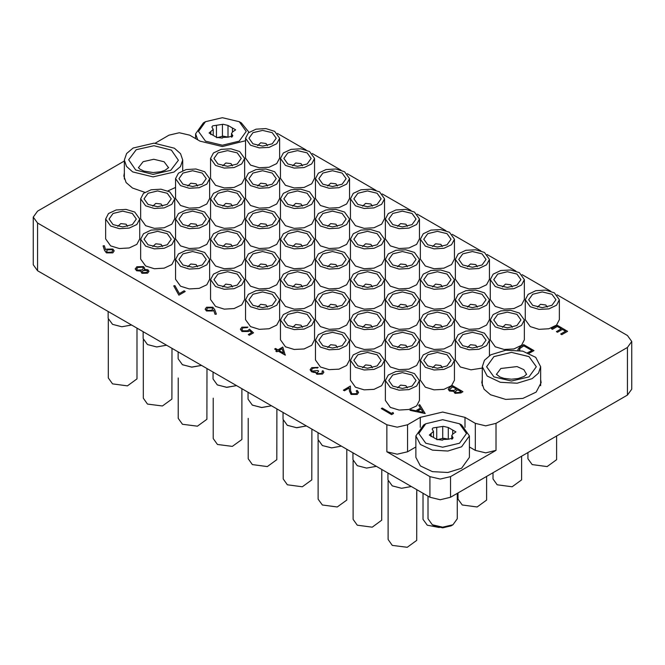 <?xml version="1.0" encoding="UTF-8"?>
<svg xmlns="http://www.w3.org/2000/svg" width="665" height="665" viewBox="0 0 665 665"><rect width="100%" height="100%" fill="white"/><g stroke="black" fill="none" stroke-linecap="round" stroke-linejoin="round"><path stroke-width="1" d="M482.275 379.516L481.784 382.608L484.045 389.166L490.487 394.736L505.691 399.424L522.84 398.451L536.165 392.134L541.169 382.608L540.687 379.516M124.313 172.85L123.831 175.942L126.084 182.501L132.526 188.062L144.854 192.343M167.854 190.955L175.585 187.414M627.469 395.126L627.469 347.438L631.75 341.478L631.75 389.166L627.469 395.126L450.554 497.27L440.23 499.739L429.906 497.27L429.906 476.606L440.23 479.074L450.554 476.606L495.99 450.371L485.666 452.84L475.342 450.371L469.415 446.955M124.313 161.013L37.531 211.113L33.25 217.081L37.531 223.041L37.531 270.73L429.906 497.27M37.531 270.73L33.25 264.77L33.25 217.081M627.469 347.438L495.99 423.347L495.99 450.371M245.526 140.714L222.359 146.516L199.982 141.171L189.658 135.203L179.334 132.734L169.01 135.203L155.144 143.208M631.75 341.478L627.469 335.517L557.079 294.878M550.828 291.262L522.108 274.687M515.857 271.071L487.146 254.496M480.886 250.88L452.175 234.304M445.916 230.689L417.204 214.113M410.945 210.506L382.234 193.922M375.974 190.315L347.263 173.731M341.004 170.124L312.292 153.549M306.033 149.933L277.388 133.424M415.866 446.955L407.537 451.768L397.204 454.237L386.88 451.768L386.88 424.736L37.531 223.041M386.88 424.736L397.204 427.204L407.537 424.736L407.537 451.768M475.342 450.371L475.342 423.347L465.018 417.387L442.641 412.034L420.272 417.387L407.537 424.736M475.342 423.347L485.666 425.816L495.99 423.347M386.88 451.768L429.906 476.606M425.159 413.447L409.931 410.313L410.937 409.74L415.775 410.762L420.455 408.061L418.717 405.243L419.731 404.661L425.159 413.53L409.931 410.313M423.09 412.325L421.012 408.967L417.321 411.095L423.09 412.325M420.421 408.086L418.717 405.243M423.031 412.308L421.012 409.041L417.421 411.12M452.582 385.692L462.906 391.66L460.895 392.816L455.051 393.239L454.045 391.278L449.424 390.904L448.235 389.241L449.789 387.304L452.582 385.692M460.92 391.577L457.611 389.665L455.284 391.727L455.957 392.691L459.665 392.308L460.92 391.577M456.556 389.058L452.715 386.839L449.656 389.349L450.346 390.372L453.887 390.455L456.556 389.058M460.853 391.619L457.611 389.748L455.284 391.768M462.906 391.66L460.895 392.899L455.051 393.314L453.946 391.818M454.02 391.369L449.424 390.978L448.235 389.283M456.481 389.1L452.715 386.922L449.656 389.391M518.11 350.289L517.919 349.399L520.512 346.473L523.712 344.628L534.037 350.588L529.032 353.231M527.628 352.666L532.05 350.513L523.845 345.775L519.972 348.31L519.673 350.53M534.037 350.588L529.124 353.273M518.077 350.289L517.919 349.441M531.983 350.555L523.845 345.85L519.972 348.394L519.407 349.657M557.228 325.276L567.553 331.32L561.726 334.686L560.67 333.988L565.566 331.162L562.39 329.333L557.494 332.234L556.43 331.627L561.327 328.718L557.361 326.424L552.457 329.333L551.401 328.718L557.228 325.276M557.361 326.424L552.457 329.333M552.457 329.25L551.401 328.643M561.26 328.759L557.361 326.507M562.39 329.333L557.494 332.234M557.494 332.159L556.43 331.544M565.499 331.203L562.39 329.408M567.553 331.237L561.726 334.686M561.726 334.603L560.67 333.988M104.555 250.373L103.092 245.851L104.347 245.718L105.669 249.799L106.674 249.126L112.9 249.067L114.205 250.838L112.776 252.791L106.4 252.808L104.555 250.447L103.092 245.851M107.564 249.841L106.55 251.146L107.389 252.309L111.762 252.151L112.809 250.747L112.028 249.633L107.564 249.841L106.55 251.187M114.205 250.88L112.776 252.875L106.4 252.883L104.555 250.447M112.801 250.788L112.028 249.716L107.564 249.915M357.23 392.375L356.216 391.003L357.147 390.388L358.618 392.416L357.221 394.395L351.029 394.428L349.416 391.078L349.241 387.994L344.437 390.771L343.373 390.164L350.397 386.033L350.663 390.812L351.876 393.763L356.207 393.68L357.23 392.333L356.216 390.92M357.221 394.32L351.029 394.345L349.416 391.003L349.241 387.919L344.437 390.771M344.437 390.696L343.373 390.081M358.618 392.416L357.221 394.395M322.409 372.176L322.043 371.195L322.966 370.654L323.83 372.217L322.542 374.038L316.848 374.229L315.825 372.791M323.83 372.292L322.542 373.963L316.848 374.154L315.925 372.225L311.478 371.66L310.123 369.748L311.71 367.679L318.203 367.446L312.758 368.294L311.494 369.89L312.309 371.078L317.671 370.505L318.735 371.112L317.23 372.832L317.779 373.622L321.469 373.356L322.409 372.134L322.043 371.195M318.735 371.112L317.23 372.874M312.758 368.294L311.494 369.89M315.044 367.62L312.758 368.377M317.28 367.978L315.044 367.703M318.203 367.446L317.28 368.061M311.478 371.66L310.123 369.79M313.922 372.367L311.478 371.743M315.9 372.317L313.922 372.45M282.833 347.03L285.219 355.127L278.07 351.004L276.881 351.685L275.817 351.078L277.014 350.389L274.628 349.017L275.551 348.477L277.937 349.857L282.833 347.03M282.076 348.693L279.001 350.463L283.481 353.057L282.076 348.693L279.067 350.505M285.41 355.019L278.07 351.078L276.881 351.768L275.817 351.078M276.939 350.43L274.628 349.017M283.448 353.04L282.076 348.768M249.616 330.638L248.602 331.461L241.969 331.386L240.364 329.242L241.935 327.205L247.995 327.064L242.941 327.845L241.844 329.375L242.941 330.871L247.713 330.746L249.458 329.133L253.556 332.799L249.325 335.251L248.261 334.553L251.777 332.525L249.616 330.638L248.602 331.536L241.969 331.461L240.364 329.283M253.556 332.724L249.325 335.251M242.941 327.845L241.844 329.416M247.072 327.604L242.941 327.928M247.995 327.064L247.072 327.679M251.719 332.558L249.616 330.721M249.325 335.168L248.261 334.553M214.712 309.641L216.341 314.138L215.061 314.229L213.623 310.239L212.65 310.921L206.524 310.921L205.194 309.142L206.591 307.23L212.867 307.238L214.712 309.641M211.786 310.189L212.75 308.926L211.902 307.754L207.596 307.87L206.607 309.242L207.397 310.356L211.786 310.189M216.341 314.138L215.061 314.304L213.623 310.322L212.65 310.996L206.524 310.996L205.194 309.183M212.75 308.967L211.902 307.837L207.596 307.953L206.607 309.275M141.994 273.207L141.08 271.91L141.304 271.112L136.566 270.68L135.211 268.993L136.815 266.756L143.499 266.582L144.662 268.195L144.288 269.392L147.987 269.782L148.968 271.245L147.605 273.057L141.994 273.282L141.08 271.952M146.599 272.417L147.605 271.121L147.04 270.306L143.258 270.53L142.335 271.736L142.958 272.692L146.599 272.417M142.169 269.932L143.374 268.328L142.534 267.097L137.863 267.372L136.633 268.909L137.472 270.131L142.169 269.932M147.605 271.162L147.04 270.389L143.258 270.605L142.335 271.777M141.263 271.195L136.566 270.763L135.195 268.785M144.662 268.228L144.338 269.383M148.968 271.287L147.605 273.14L141.994 273.282M143.374 268.361L142.534 267.18L137.863 267.455L136.633 268.951M184.147 290.813L185.211 291.503L178.852 295.177L173.69 285.85L174.928 285.642L179.359 293.581L184.147 290.813M185.211 291.428L178.852 295.177M178.852 295.094L173.69 285.85M393.04 412.491L393.497 413.53L391.585 414.628L381.261 408.593L382.184 408.052L391.452 413.406L393.04 412.491M393.497 413.447L391.585 414.628M391.585 414.553L381.261 408.593M388.077 481.086L388.077 539.523L392.284 545.383L407.204 547.337L416.714 540.421L416.756 489.698M392.284 485.882L401.51 488.26L411.319 486.539L401.585 488.301L392.284 485.882L387.936 479.906L387.936 473.039M385.401 380.546L385.401 400.413L390.397 407.371L399.116 410.064L408.958 409.499L416.606 405.883L419.474 400.413L419.474 380.546L416.606 386.008L408.958 389.632L399.116 390.189L390.397 387.496L385.401 380.546L388.277 375.077L395.924 371.452L405.766 370.895L414.486 373.589L419.474 380.546M392.799 386.107L402.441 388.41L412.076 386.107L416.066 380.546L412.076 374.977L402.441 372.674L392.799 374.977L388.809 380.546L392.799 386.107M407.296 387.894L405.883 385.708L400.579 385.101L397.587 387.894M423.048 493.314L423.048 519.332L427.254 525.192L439.257 527.553M420.371 360.355L420.371 380.222L425.367 387.18L434.087 389.873L443.929 389.316L451.577 385.692L454.444 380.222L454.444 360.355L451.577 365.817L443.929 369.441L434.087 369.998L425.367 367.304L420.371 360.355L423.248 354.886L430.887 351.27L440.737 350.704L449.457 353.398L454.444 360.355M427.77 365.916L437.412 368.219L447.046 365.916L451.036 360.355L447.046 354.786L437.412 352.483L427.77 354.786L423.78 360.355L427.77 365.916M442.267 367.703L440.853 365.517L435.55 364.91L432.558 367.703M458.019 492.964L458.019 499.141L462.225 505.001L477.146 506.963L486.655 500.038L486.655 476.431M455.342 340.164L458.218 334.703L465.857 331.079L475.699 330.513L484.428 333.207L489.415 340.164L486.547 345.625L478.9 349.25L469.058 349.807L460.33 347.122L455.342 340.164L455.342 360.039L460.33 366.989L470.97 369.84L482.275 368.044M462.74 345.725L472.383 348.036L482.017 345.725L486.007 340.164L482.017 334.603L472.383 332.292L462.74 334.603L458.75 340.164L462.74 345.725M477.237 347.512L475.824 345.326L470.521 344.719L467.528 347.512M492.989 472.773L492.989 478.95L497.196 484.81L512.117 486.772L521.626 479.847L521.626 456.24M490.313 319.973L490.313 339.848L495.3 346.798L504.028 349.491L513.87 348.934L521.518 345.31L524.386 339.848L524.386 319.973L521.518 325.434L513.87 329.059L504.028 329.624L495.3 326.931L490.313 319.973L493.181 314.512L500.828 310.887L510.67 310.331L519.398 313.016L524.386 319.973M497.711 325.534L507.353 327.845L516.988 325.534L520.978 319.973L516.988 314.412L507.353 312.101L497.711 314.412L493.721 319.973L497.711 325.534M512.208 327.33L510.795 325.143L505.483 324.528L502.491 327.33M527.96 452.582L527.96 458.759L532.166 464.619L547.087 466.581L556.597 459.656L556.597 436.049M525.284 299.782L525.284 319.657L530.271 326.615L538.999 329.3L548.841 328.743L556.489 325.119L559.356 319.657L559.356 299.782L556.489 305.252L548.841 308.868L538.999 309.433L530.271 306.74L525.284 299.782L528.151 294.321L535.799 290.696L545.641 290.14L554.369 292.833L559.356 299.782M532.682 305.351L542.316 307.654L551.958 305.351L555.948 299.782L551.958 294.221L542.316 291.918L532.682 294.221L528.692 299.782L532.682 305.351M547.179 307.139L545.765 304.952L540.454 304.346L537.461 307.139M353.107 460.895L353.107 519.332L357.313 525.192L372.234 527.154L381.743 520.23L381.785 469.515M357.313 465.691L366.54 468.069L376.348 466.348L366.615 468.11L357.313 465.691L352.965 459.714L352.965 452.848M350.43 360.355L350.43 380.222L355.426 387.18L364.146 389.873L373.988 389.316L381.635 385.692L384.503 380.222L384.503 360.355L381.635 365.817L373.988 369.441L364.146 369.998L355.426 367.304L350.43 360.355L353.306 354.886L360.954 351.27L370.796 350.704L379.516 353.398L384.503 360.355M357.837 365.916L367.471 368.219L377.105 365.916L381.103 360.355L377.105 354.786L367.471 352.483L357.837 354.786L353.838 360.355L357.837 365.916M372.325 367.703L370.912 365.517L365.609 364.91L362.616 367.703M385.401 340.164L385.401 360.039L390.397 366.989L399.116 369.682L408.958 369.125L416.606 365.501L419.474 360.039L419.474 340.164L416.606 345.625L408.958 349.25L399.116 349.807L390.397 347.122L385.401 340.164L388.277 334.703L395.924 331.079L405.766 330.513L414.486 333.207L419.474 340.164M392.799 345.725L402.441 348.036L412.076 345.725L416.066 340.164L412.076 334.603L402.441 332.292L392.799 334.603L388.809 340.164L392.799 345.725M407.296 347.512L405.883 345.326L400.579 344.719L397.587 347.512M416.714 500.038L416.714 492.424M420.371 319.973L420.371 339.848L425.367 346.798L434.087 349.491L443.929 348.934L451.577 345.31L454.444 339.848L454.444 319.973L451.577 325.434L443.929 329.059L434.087 329.624L425.367 326.931L420.371 319.973L423.248 314.512L430.887 310.887L440.737 310.331L449.457 313.016L454.444 319.973M427.77 325.534L437.412 327.845L447.046 325.534L451.036 319.973L447.046 314.412L437.412 312.101L427.77 314.412L423.78 319.973L427.77 325.534M442.267 327.33L440.853 325.143L435.55 324.528L432.558 327.33M455.342 299.782L455.342 319.657L460.33 326.615L469.058 329.3L478.9 328.743L486.547 325.119L489.415 319.657L489.415 299.782L486.547 305.252L478.9 308.868L469.058 309.433L460.33 306.74L455.342 299.782L458.218 294.321L465.857 290.696L475.699 290.14L484.428 292.833L489.415 299.782M462.74 305.351L472.383 307.654L482.017 305.351L486.007 299.782L482.017 294.221L472.383 291.918L462.74 294.221L458.75 299.782L462.74 305.351M477.237 307.139L475.824 304.952L470.521 304.346L467.528 307.139M490.313 279.591L490.313 299.466L495.3 306.424L504.028 309.117L513.87 308.552L521.518 304.927L524.386 299.466L524.386 279.591L521.518 285.061L513.87 288.685L504.028 289.242L495.3 286.549L490.313 279.591L493.181 274.13L500.828 270.505L510.67 269.948L519.398 272.642L524.386 279.591M497.711 285.16L507.353 287.463L516.988 285.16L520.978 279.591L516.988 274.03L507.353 271.727L497.711 274.03L493.721 279.591L497.711 285.16M512.208 286.947L510.795 284.761L505.483 284.154L502.491 286.947M318.144 440.712L318.144 499.141L322.35 505.001L337.263 506.963L346.773 500.038L346.814 449.324M341.378 446.157L331.644 447.919L322.342 445.508L317.995 439.523L317.995 432.657M315.459 340.164L315.459 360.039L320.455 366.989L329.175 369.682L339.017 369.125L346.665 365.501L349.541 360.039L349.541 340.164L346.665 345.625L339.017 349.25L329.175 349.807L320.455 347.122L315.459 340.164L318.336 334.703L325.983 331.079L335.825 330.513L344.545 333.207L349.541 340.164M322.866 345.725L332.5 348.036L342.134 345.725L346.132 340.164L342.134 334.603L332.5 332.292L322.866 334.603L318.868 340.164L322.866 345.725M337.354 347.512L335.941 345.326L330.638 344.719L327.646 347.512M341.369 446.149L331.577 447.877L322.342 445.508M350.43 319.973L350.43 339.848L355.426 346.798L364.146 349.491L373.988 348.934L381.635 345.31L384.503 339.848L384.503 319.973L381.635 325.434L373.988 329.059L364.146 329.624L355.426 326.931L350.43 319.973L353.306 314.512L360.954 310.887L370.796 310.331L379.516 313.016L384.503 319.973M357.837 325.534L367.471 327.845L377.105 325.534L381.103 319.973L377.105 314.412L367.471 312.101L357.837 314.412L353.838 319.973L357.837 325.534M372.325 327.33L370.912 325.143L365.609 324.528L362.616 327.33M385.401 299.782L385.401 319.657L390.397 326.615L399.116 329.3L408.958 328.743L416.606 325.119L419.474 319.657L419.474 299.782L416.606 305.252L408.958 308.868L399.116 309.433L390.397 306.74L385.401 299.782L388.277 294.321L395.924 290.696L405.766 290.14L414.486 292.833L419.474 299.782M392.799 305.351L402.441 307.654L412.076 305.351L416.066 299.782L412.076 294.221L402.441 291.918L392.799 294.221L388.809 299.782L392.799 305.351M407.296 307.139L405.883 304.952L400.579 304.346L397.587 307.139M420.371 279.591L420.371 299.466L425.367 306.424L434.087 309.117L443.929 308.552L451.577 304.927L454.444 299.466L454.444 279.591L451.577 285.061L443.929 288.685L434.087 289.242L425.367 286.549L420.371 279.591L423.248 274.13L430.887 270.505L440.737 269.948L449.457 272.642L454.444 279.591M427.77 285.16L437.412 287.463L447.046 285.16L451.036 279.591L447.046 274.03L437.412 271.727L427.77 274.03L423.78 279.591L427.77 285.16M442.267 286.947L440.853 284.761L435.55 284.154L432.558 286.947M455.342 259.408L455.342 279.275L460.33 286.233L469.058 288.926L478.9 288.361L486.547 284.745L489.415 279.275L489.415 259.408L486.547 264.87L478.9 268.494L469.058 269.051L460.33 266.357L455.342 259.408L458.218 253.939L465.857 250.314L475.699 249.757L484.428 252.451L489.415 259.408M462.74 264.969L472.383 267.272L482.017 264.969L486.007 259.408L482.017 253.839L472.383 251.536L462.74 253.839L458.75 259.408L462.74 264.969M477.237 266.756L475.824 264.57L470.521 263.963L467.528 266.756M283.174 420.521L283.174 478.95L287.38 484.81L302.292 486.772L311.802 479.847L311.852 429.133M287.38 425.317L296.607 427.695L306.407 425.966L296.673 427.728L287.272 425.259L283.024 419.332L283.024 412.466M280.497 319.973L280.497 339.848L285.485 346.798L294.204 349.491L304.046 348.934L311.694 345.31L314.57 339.848L314.57 319.973L311.694 325.434L304.046 329.059L294.204 329.624L285.485 326.931L280.497 319.973L283.365 314.512L291.012 310.887L300.854 310.331L309.574 313.016L314.57 319.973M287.895 325.534L297.529 327.845L307.163 325.534L311.162 319.973L307.163 314.412L297.529 312.101L287.895 314.412L283.897 319.973L287.895 325.534M302.384 327.33L300.971 325.143L295.667 324.528L292.675 327.33M315.459 299.782L315.459 319.657L320.455 326.615L329.175 329.3L339.017 328.743L346.665 325.119L349.541 319.657L349.541 299.782L346.665 305.252L339.017 308.868L329.175 309.433L320.455 306.74L315.459 299.782L318.336 294.321L325.983 290.696L335.825 290.14L344.545 292.833L349.541 299.782M322.866 305.351L332.5 307.654L342.134 305.351L346.132 299.782L342.134 294.221L332.5 291.918L322.866 294.221L318.868 299.782L322.866 305.351M337.354 307.139L335.941 304.952L330.638 304.346L327.646 307.139M346.773 459.656L346.773 452.042M350.43 279.591L350.43 299.466L355.426 306.424L364.146 309.117L373.988 308.552L381.635 304.927L384.503 299.466L384.503 279.591L381.635 285.061L373.988 288.685L364.146 289.242L355.426 286.549L350.43 279.591L353.306 274.13L360.954 270.505L370.796 269.948L379.516 272.642L384.503 279.591M357.837 285.16L367.471 287.463L377.105 285.16L381.103 279.591L377.105 274.03L367.471 271.727L357.837 274.03L353.838 279.591L357.837 285.16M372.325 286.947L370.912 284.761L365.609 284.154L362.616 286.947M385.401 259.408L385.401 279.275L390.397 286.233L399.116 288.926L408.958 288.361L416.606 284.745L419.474 279.275L419.474 259.408L416.606 264.87L408.958 268.494L399.116 269.051L390.397 266.357L385.401 259.408L388.277 253.939L395.924 250.314L405.766 249.757L414.486 252.451L419.474 259.408M392.799 264.969L402.441 267.272L412.076 264.969L416.066 259.408L412.076 253.839L402.441 251.536L392.799 253.839L388.809 259.408L392.799 264.969M407.296 266.756L405.883 264.57L400.579 263.963L397.587 266.756M420.371 239.217L420.371 259.084L425.367 266.042L434.087 268.735L443.929 268.178L451.577 264.554L454.444 259.084L454.444 239.217L451.577 244.678L443.929 248.303L434.087 248.86L425.367 246.166L420.371 239.217L423.248 233.748L430.887 230.132L440.737 229.566L449.457 232.26L454.444 239.217M427.77 244.778L437.412 247.081L447.046 244.778L451.036 239.217L447.046 233.648L437.412 231.345L427.77 233.648L423.78 239.217L427.77 244.778M442.267 246.565L440.853 244.379L435.55 243.772L432.558 246.565M248.203 418.385L248.203 458.759L252.409 464.619L267.33 466.581L276.831 459.656L276.881 408.942M252.409 405.126L261.636 407.504L271.436 405.783L261.711 407.537L252.301 405.068L248.053 399.141L248.053 392.284M245.526 299.782L245.526 319.657L250.514 326.615L259.234 329.3L269.076 328.743L276.723 325.119L279.599 319.657L279.599 299.782L276.723 305.252L269.076 308.868L259.234 309.433L250.514 306.74L245.526 299.782L248.394 294.321L256.042 290.696L265.884 290.14L274.603 292.833L279.599 299.782M252.924 305.351L262.559 307.654L272.201 305.351L276.191 299.782L272.201 294.221L262.559 291.918L252.924 294.221L248.934 299.782L252.924 305.351M267.413 307.139L266 304.952L260.697 304.346L257.704 307.139M280.497 279.591L280.497 299.466L285.485 306.424L294.204 309.117L304.046 308.552L311.694 304.927L314.57 299.466L314.57 279.591L311.694 285.061L304.046 288.685L294.204 289.242L285.485 286.549L280.497 279.591L283.365 274.13L291.012 270.505L300.854 269.948L309.574 272.642L314.57 279.591M287.895 285.16L297.529 287.463L307.163 285.16L311.162 279.591L307.163 274.03L297.529 271.727L287.895 274.03L283.897 279.591L287.895 285.16M302.384 286.947L300.971 284.761L295.667 284.154L292.675 286.947M315.459 259.408L315.459 279.275L320.455 286.233L329.175 288.926L339.017 288.361L346.665 284.745L349.541 279.275L349.541 259.408L346.665 264.87L339.017 268.494L329.175 269.051L320.455 266.357L315.459 259.408L318.336 253.939L325.983 250.314L335.825 249.757L344.545 252.451L349.541 259.408M322.866 264.969L332.5 267.272L342.134 264.969L346.132 259.408L342.134 253.839L332.5 251.536L322.866 253.839L318.868 259.408L322.866 264.969M337.354 266.756L335.941 264.57L330.638 263.963L327.646 266.756M350.43 239.217L350.43 259.084L355.426 266.042L364.146 268.735L373.988 268.178L381.635 264.554L384.503 259.084L384.503 239.217L381.635 244.678L373.988 248.303L364.146 248.86L355.426 246.166L350.43 239.217L353.306 233.748L360.954 230.132L370.796 229.566L379.516 232.26L384.503 239.217M357.837 244.778L367.471 247.081L377.105 244.778L381.103 239.217L377.105 233.648L367.471 231.345L357.837 233.648L353.838 239.217L357.837 244.778M372.325 246.565L370.912 244.379L365.609 243.772L362.616 246.565M385.401 219.026L385.401 238.901L390.397 245.851L399.116 248.544L408.958 247.987L416.606 244.363L419.474 238.901L419.474 219.026L416.606 224.487L408.958 228.112L399.116 228.669L390.397 225.984L385.401 219.026L388.277 213.556L395.924 209.941L405.766 209.375L414.486 212.069L419.474 219.026M392.799 224.587L402.441 226.898L412.076 224.587L416.066 219.026L412.076 213.465L402.441 211.154L392.799 213.465L388.809 219.026L392.799 224.587M407.296 226.374L405.883 224.188L400.579 223.581L397.587 226.374M213.232 398.194L213.232 438.568L217.438 444.436L232.359 446.39L241.869 439.474L241.91 388.751M217.438 384.935L226.665 387.313L236.466 385.592L226.74 387.346L217.33 384.877L213.083 378.959L213.083 372.092M210.556 279.591L210.556 299.466L215.543 306.424L224.263 309.117L234.113 308.552L241.752 304.927L244.629 299.466L244.629 279.591L241.752 285.061L234.113 288.685L224.263 289.242L215.543 286.549L210.556 279.591L213.423 274.13L221.071 270.505L230.913 269.948L239.633 272.642L244.629 279.591M217.954 285.16L227.588 287.463L237.23 285.16L241.22 279.591L237.23 274.03L227.588 271.727L217.954 274.03L213.964 279.591L217.954 285.16M232.442 286.947L231.029 284.761L225.726 284.154L222.733 286.947M245.526 259.408L245.526 279.275L250.514 286.233L259.234 288.926L269.076 288.361L276.723 284.745L279.599 279.275L279.599 259.408L276.723 264.87L269.076 268.494L259.234 269.051L250.514 266.357L245.526 259.408L248.394 253.939L256.042 250.314L265.884 249.757L274.603 252.451L279.599 259.408M252.924 264.969L262.559 267.272L272.201 264.969L276.191 259.408L272.201 253.839L262.559 251.536L252.924 253.839L248.934 259.408L252.924 264.969M267.413 266.756L266 264.57L260.697 263.963L257.704 266.756M280.497 239.217L280.497 259.084L285.485 266.042L294.204 268.735L304.046 268.178L311.694 264.554L314.57 259.084L314.57 239.217L311.694 244.678L304.046 248.303L294.204 248.86L285.485 246.166L280.497 239.217L283.365 233.748L291.012 230.132L300.854 229.566L309.574 232.26L314.57 239.217M287.895 244.778L297.529 247.081L307.163 244.778L311.162 239.217L307.163 233.648L297.529 231.345L287.895 233.648L283.897 239.217L287.895 244.778M302.384 246.565L300.971 244.379L295.667 243.772L292.675 246.565M315.459 219.026L315.459 238.901L320.455 245.851L329.175 248.544L339.017 247.987L346.665 244.363L349.541 238.901L349.541 219.026L346.665 224.487L339.017 228.112L329.175 228.669L320.455 225.984L315.459 219.026L318.336 213.556L325.983 209.941L335.825 209.375L344.545 212.069L349.541 219.026M322.866 224.587L332.5 226.898L342.134 224.587L346.132 219.026L342.134 213.465L332.5 211.154L322.866 213.465L318.868 219.026L322.866 224.587M337.354 226.374L335.941 224.188L330.638 223.581L327.646 226.374M350.43 198.835L350.43 218.71L355.426 225.659L364.146 228.353L373.988 227.796L381.635 224.172L384.503 218.71L384.503 198.835L381.635 204.296L373.988 207.921L364.146 208.486L355.426 205.793L350.43 198.835L353.306 193.374L360.954 189.749L370.796 189.192L379.516 191.877L384.503 198.835M357.837 204.396L367.471 206.707L377.105 204.396L381.103 198.835L377.105 193.274L367.471 190.963L357.837 193.274L353.838 198.835L357.837 204.396M372.325 206.192L370.912 204.005L365.609 203.39L362.616 206.192M178.262 378.003L178.262 418.385L182.468 424.245L197.389 426.199L206.898 419.283L206.94 368.56M201.495 365.401L191.769 367.163L182.36 364.686L178.112 358.768L178.112 351.901M175.585 259.408L175.585 279.275L180.572 286.233L189.301 288.926L199.143 288.361L206.782 284.745L209.658 279.275L209.658 259.408L206.782 264.87L199.143 268.494L189.301 269.051L180.572 266.357L175.585 259.408L178.453 253.939L186.1 250.314L195.942 249.757L204.67 252.451L209.658 259.408M182.983 264.969L192.617 267.272L202.26 264.969L206.25 259.408L202.26 253.839L192.617 251.536L182.983 253.839L178.993 259.408L182.983 264.969M197.472 266.756L196.059 264.57L190.755 263.963L187.763 266.756M201.487 365.393L191.695 367.122L182.468 364.744M210.556 239.217L210.556 259.084L215.543 266.042L224.263 268.735L234.113 268.178L241.752 264.554L244.629 259.084L244.629 239.217L241.752 244.678L234.113 248.303L224.263 248.86L215.543 246.166L210.556 239.217L213.423 233.748L221.071 230.132L230.913 229.566L239.633 232.26L244.629 239.217M217.954 244.778L227.588 247.081L237.23 244.778L241.22 239.217L237.23 233.648L227.588 231.345L217.954 233.648L213.964 239.217L217.954 244.778M232.442 246.565L231.029 244.379L225.726 243.772L222.733 246.565M241.869 399.091L241.869 391.469M245.526 219.026L245.526 238.901L250.514 245.851L259.234 248.544L269.076 247.987L276.723 244.363L279.599 238.901L279.599 219.026L276.723 224.487L269.076 228.112L259.234 228.669L250.514 225.984L245.526 219.026L248.394 213.556L256.042 209.941L265.884 209.375L274.603 212.069L279.599 219.026M252.924 224.587L262.559 226.898L272.201 224.587L276.191 219.026L272.201 213.465L262.559 211.154L252.924 213.465L248.934 219.026L252.924 224.587M267.413 226.374L266 224.188L260.697 223.581L257.704 226.374M280.497 198.835L280.497 218.71L285.485 225.659L294.204 228.353L304.046 227.796L311.694 224.172L314.57 218.71L314.57 198.835L311.694 204.296L304.046 207.921L294.204 208.486L285.485 205.793L280.497 198.835L283.365 193.374L291.012 189.749L300.854 189.192L309.574 191.877L314.57 198.835M287.895 204.396L297.529 206.707L307.163 204.396L311.162 198.835L307.163 193.274L297.529 190.963L287.895 193.274L283.897 198.835L287.895 204.396M302.384 206.192L300.971 204.005L295.667 203.39L292.675 206.192M315.459 178.644L315.459 198.519L320.455 205.477L329.175 208.162L339.017 207.605L346.665 203.98L349.541 198.519L349.541 178.644L346.665 184.114L339.017 187.73L329.175 188.295L320.455 185.602L315.459 178.644L318.336 173.183L325.983 169.558L335.825 169.001L344.545 171.695L349.541 178.644M322.866 184.213L332.5 186.516L342.134 184.213L346.132 178.644L342.134 173.083L332.5 170.78L322.866 173.083L318.868 178.644L322.866 184.213M337.354 186L335.941 183.814L330.638 183.199L327.646 186M143.291 339.757L143.291 398.194L147.497 404.054L162.418 406.016L171.927 399.091L171.969 348.369M166.524 345.21L156.799 346.972L147.497 344.553L143.141 338.576L143.141 331.71M140.614 239.217L140.614 259.084L145.602 266.042L154.33 268.735L164.172 268.178L171.819 264.554L174.687 259.084L174.687 239.217L171.819 244.678L164.172 248.303L154.33 248.86L145.602 246.166L140.614 239.217L143.482 233.748L151.13 230.132L160.972 229.566L169.7 232.26L174.687 239.217M148.012 244.778L157.647 247.081L167.289 244.778L171.279 239.217L167.289 233.648L157.647 231.345L148.012 233.648L144.022 239.217L148.012 244.778M162.509 246.565L161.096 244.379L155.785 243.772L152.792 246.565M166.516 345.202L156.724 346.931L147.497 344.553M175.585 219.026L175.585 238.901L180.572 245.851L189.301 248.544L199.143 247.987L206.782 244.363L209.658 238.901L209.658 219.026L206.782 224.487L199.143 228.112L189.301 228.669L180.572 225.984L175.585 219.026L178.453 213.556L186.1 209.941L195.942 209.375L204.67 212.069L209.658 219.026M182.983 224.587L192.617 226.898L202.26 224.587L206.25 219.026L202.26 213.465L192.617 211.154L182.983 213.465L178.993 219.026L182.983 224.587M197.472 226.374L196.059 224.188L190.755 223.581L187.763 226.374M210.556 198.835L210.556 218.71L215.543 225.659L224.263 228.353L234.113 227.796L241.752 224.172L244.629 218.71L244.629 198.835L241.752 204.296L234.113 207.921L224.263 208.486L215.543 205.793L210.556 198.835L213.423 193.374L221.071 189.749L230.913 189.192L239.633 191.877L244.629 198.835M217.954 204.396L227.588 206.707L237.23 204.396L241.22 198.835L237.23 193.274L227.588 190.963L217.954 193.274L213.964 198.835L217.954 204.396M232.442 206.192L231.029 204.005L225.726 203.39L222.733 206.192M245.526 178.644L245.526 198.519L250.514 205.477L259.234 208.162L269.076 207.605L276.723 203.98L279.599 198.519L279.599 178.644L276.723 184.114L269.076 187.73L259.234 188.295L250.514 185.602L245.526 178.644L248.394 173.183L256.042 169.558L265.884 169.001L274.603 171.695L279.599 178.644M252.924 184.213L262.559 186.516L272.201 184.213L276.191 178.644L272.201 173.083L262.559 170.78L252.924 173.083L248.934 178.644L252.924 184.213M267.413 186L266 183.814L260.697 183.199L257.704 186M280.497 158.453L280.497 178.328L285.485 185.286L294.204 187.979L304.046 187.414L311.694 183.789L314.57 178.328L314.57 158.453L311.694 163.922L304.046 167.547L294.204 168.104L285.485 165.41L280.497 158.453L283.365 152.992L291.012 149.367L300.854 148.81L309.574 151.504L314.57 158.453M287.895 164.022L297.529 166.325L307.163 164.022L311.162 158.453L307.163 152.892L297.529 150.589L287.895 152.892L283.897 158.453L287.895 164.022M302.384 165.809L300.971 163.623L295.667 163.016L292.675 165.809M108.32 319.574L108.32 378.003L112.526 383.863L127.447 385.825L136.957 378.9L136.998 328.186M112.526 324.37L121.753 326.739L131.562 325.019L121.828 326.781L112.526 324.37L108.179 318.385L108.179 311.519M105.644 219.026L105.644 238.901L110.631 245.851L119.359 248.544L129.201 247.987L136.849 244.363L139.717 238.901L139.717 219.026L136.849 224.487L129.201 228.112L119.359 228.669L110.631 225.984L105.644 219.026L108.511 213.556L116.159 209.941L126.001 209.375L134.729 212.069L139.717 219.026M113.042 224.587L122.684 226.898L132.318 224.587L136.308 219.026L132.318 213.465L122.684 211.154L113.042 213.465L109.052 219.026L113.042 224.587M127.539 226.374L126.126 224.188L120.814 223.581L117.821 226.374M140.614 198.835L140.614 218.71L145.602 225.659L154.33 228.353L164.172 227.796L171.819 224.172L174.687 218.71L174.687 198.835L171.819 204.296L164.172 207.921L154.33 208.486L145.602 205.793L140.614 198.835L143.482 193.374L151.13 189.749L160.972 189.192L169.7 191.877L174.687 198.835M148.012 204.396L157.647 206.707L167.289 204.396L171.279 198.835L167.289 193.274L157.647 190.963L148.012 193.274L144.022 198.835L148.012 204.396M162.509 206.192L161.096 204.005L155.785 203.39L152.792 206.192M175.585 178.644L175.585 198.519L180.572 205.477L189.301 208.162L199.143 207.605L206.782 203.98L209.658 198.519L209.658 178.644L206.782 184.114L199.143 187.73L189.301 188.295L180.572 185.602L175.585 178.644L178.453 173.183L186.1 169.558L195.942 169.001L204.67 171.695L209.658 178.644M182.983 184.213L192.617 186.516L202.26 184.213L206.25 178.644L202.26 173.083L192.617 170.78L182.983 173.083L178.993 178.644L182.983 184.213M197.472 186L196.059 183.814L190.755 183.199L187.763 186M210.556 158.453L210.556 178.328L215.543 185.286L224.263 187.979L234.113 187.414L241.752 183.789L244.629 178.328L244.629 158.453L241.752 163.922L234.113 167.547L224.263 168.104L215.543 165.41L210.556 158.453L213.423 152.992L221.071 149.367L230.913 148.81L239.633 151.504L244.629 158.453M217.954 164.022L227.588 166.325L237.23 164.022L241.22 158.453L237.23 152.892L227.588 150.589L217.954 152.892L213.964 158.453L217.954 164.022M232.442 165.809L231.029 163.623L225.726 163.016L222.733 165.809M245.526 138.27L245.526 158.137L250.514 165.095L259.234 167.788L269.076 167.223L276.723 163.607L279.599 158.137L279.599 138.27L276.723 143.731L269.076 147.356L259.234 147.913L250.514 145.219L245.526 138.27L248.394 132.8L256.042 129.176L265.884 128.619L274.603 131.313L279.599 138.27M252.924 143.831L262.559 146.134L272.201 143.831L276.191 138.27L272.201 132.701L262.559 130.398L252.924 132.701L248.934 138.27L252.924 143.831M267.413 145.618L266 143.432L260.697 142.825L257.704 145.618M203.424 122.884L205.493 121.695L198.511 131.429L205.493 141.171L222.359 145.203L239.225 141.171L246.208 131.429L239.225 121.695L222.359 117.663L205.493 121.695L203.424 122.884L195.585 133.815L195.585 138.628M197.721 139.858L195.585 133.815M223.074 124.264L212.717 125.868L211.869 127.057L213.182 129.392L209.093 133.033L216.674 137.406L222.243 138.096L223.066 137.406L228.228 137.165L232.85 135.81L231.528 133.466L232.7 131.836L235.626 129.825L228.045 125.452L223.074 124.264M228.004 125.868L227.995 137.073L223.074 136.184L216.724 137.713L216.715 136.998M239.225 121.695L241.287 122.884L249.001 132.31M423.713 424.935L425.775 423.746L418.792 433.48L425.775 443.223L442.641 447.254L459.507 443.223L466.489 433.48L459.507 423.746L442.641 419.715L425.775 423.746L423.713 424.935L415.866 435.866L415.866 457.329L420.38 465.916L432.4 471.61L447.861 472.491L461.568 468.26L469.415 457.329L469.415 435.866L461.568 446.797L447.861 451.028L432.4 450.147L420.38 444.453L415.866 435.866M451.111 525.807L452.965 524.735L451.111 525.807L442.641 527.835L434.17 525.807L432.317 524.735L442.641 527.204L452.965 524.735L457.246 518.775L457.246 493.413M428.036 496.19L428.036 518.775L432.317 524.735M443.364 426.315L433.006 427.919L432.15 429.108L433.472 431.444L429.374 435.085L436.955 439.457L442.524 440.147L443.347 439.449L448.518 439.216L453.131 437.861L451.818 435.517L452.981 433.888L455.907 431.876L448.326 427.504L443.364 426.315M448.276 439.124L443.364 438.235L437.005 439.764M459.507 423.746L461.577 424.935L469.415 435.866M490.828 354.786L484.494 360.255L482.275 366.714L487.196 376.082L500.304 382.292L517.179 383.248L532.133 378.634L538.459 373.165L540.687 366.714L535.766 357.346L522.657 351.137L505.782 350.172L490.828 354.786M154.031 143.183L133.05 148.021L126.583 153.524L124.313 160.049L126.491 166.433L132.684 171.861L153.008 176.907L173.989 172.077L180.456 166.566L182.725 160.049L180.548 153.665L174.355 148.228L154.031 143.183M450.554 476.606L450.554 497.27M420.272 427.379L420.272 417.387M465.018 427.379L465.018 417.387M222.476 136.691L222.476 124.771M232.293 136.791L232.293 134.82M210.822 134.563L210.822 131.495M216.482 136.225L216.482 125.693M232.409 132.027L232.409 128.162M442.757 438.742L442.757 426.822M452.574 438.842L452.574 436.872M431.103 436.614L431.103 433.547M436.772 438.277L436.772 427.745M452.699 434.079L452.699 430.213M529.032 376.847L511.476 381.045L493.929 376.847L486.655 366.714L493.929 356.581L511.476 352.384L529.032 356.581L536.306 366.714L529.032 376.847M526.564 374.387L523.829 369.649L517.038 366.565L500.812 368.501L496.398 374.387M153.083 174.38L135.66 169.999L128.702 159.791L136.275 149.733L153.956 145.718L171.379 150.091L178.345 160.298L170.764 170.356L153.083 174.38M168.602 167.721L164.114 161.794L153.781 159.284L143.116 161.686L138.436 167.721M489.415 355.667L489.415 340.164M231.528 137.214L231.528 133.466M213.182 134.704L213.182 129.392M451.818 439.266L451.818 435.517M436.996 439.731L436.996 439.05M433.472 436.755L433.472 431.444M448.285 439.133L448.285 427.919M526.63 374.27L524.17 376.365L518.168 378.56L511.46 379.258L504.045 378.385L499.905 376.947L496.331 374.27M482.275 366.714L482.275 385.7M540.687 366.714L540.687 385.7M168.669 167.605L165.186 170.232L160.822 171.753L153.183 172.592L143.773 171.03L139.808 169.035L138.37 167.605M124.313 160.049L124.313 179.035M182.725 160.049L182.725 170.639"/></g></svg>
